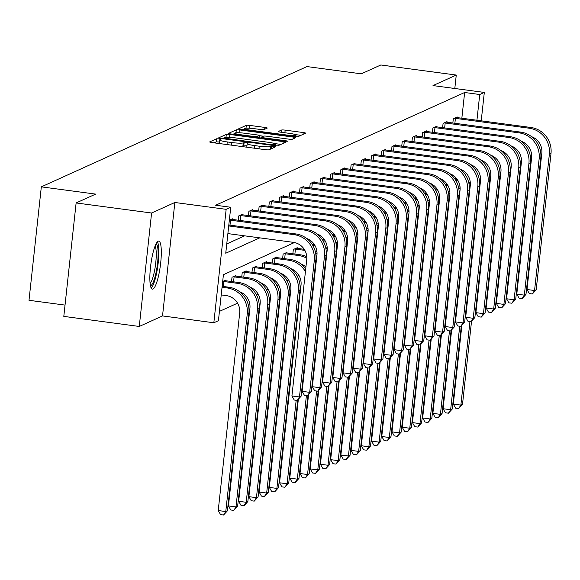 <?xml version="1.0" encoding="UTF-8"?>
<svg xmlns="http://www.w3.org/2000/svg" width="580" height="580" viewBox="0 0 580 580"><rect width="100%" height="100%" fill="white"/><g stroke="black" fill="none" stroke-linecap="round" stroke-linejoin="round"><path stroke-width="0.87" d="M219.102 138.859L216.579 138.787L209.75 141.882A3.052 0.37 6.2 0 0 209.677 141.948A3.052 0.37 6.2 0 0 212.07 142.571L265.394 149.684A3.052 0.37 6.2 0 0 269.004 149.792L275.884 146.653L271.687 146.145L270.802 146.544A9.758 1.175 6.2 0 1 259.267 146.211L254.823 145.616A9.758 1.175 6.2 0 1 247.174 143.63A9.758 1.175 6.2 0 1 247.399 143.419L248.327 142.97L246.66 142.535L243.252 142.868A9.758 1.175 6.2 0 1 231.71 142.535L227.266 141.94A9.758 1.175 6.2 0 1 219.624 139.954A9.758 1.175 6.2 0 1 219.842 139.744L220.777 139.294L219.102 138.859M219.399 142.028L216.246 141.853L214.078 142.84M246.95 145.703L242.918 145.935L243.252 142.868M158.18 241.222A24.23 4.8 97.6 0 0 150.641 265.981A24.23 4.8 97.6 0 0 152.373 289.152A24.23 4.8 97.6 0 0 152.982 289.05A24.23 4.8 97.6 0 0 160.522 264.299A24.23 4.8 97.6 0 0 158.782 241.12A24.23 4.8 97.6 0 0 158.18 241.222M267.199 128.115A3.052 0.37 6.2 0 0 267.264 128.049A3.052 0.37 6.2 0 0 264.879 127.426L249.915 125.432A3.052 0.37 6.2 0 0 246.311 125.331L238.721 128.767A3.052 0.37 6.2 0 0 238.655 128.832A3.052 0.37 6.2 0 0 241.041 129.449L294.372 136.568A3.052 0.37 6.2 0 0 297.975 136.67L305.566 133.233A3.052 0.37 6.2 0 0 305.631 133.168A3.052 0.37 6.2 0 0 303.246 132.544L285.171 130.137A3.052 0.37 6.2 0 0 281.568 130.029L278.32 131.5A3.052 0.37 6.2 0 0 278.248 131.566A3.052 0.37 6.2 0 0 280.64 132.189L289.601 133.385A8.156 0.979 6.2 0 1 295.988 135.046A8.156 0.979 6.2 0 1 286.157 134.944L251.053 130.261A8.156 0.979 6.2 0 1 244.666 128.6A8.156 0.979 6.2 0 1 254.489 128.702L260.34 129.478A3.052 0.37 6.2 0 0 263.951 129.587L267.199 128.115M461.839 118.262L464.638 92.495L479.733 94.511L484.314 92.43L481.226 120.85M76.125 202.949L151.59 213.012L139.265 326.46L63.807 316.39L76.125 202.949L95.656 194.104L41.325 186.854L306.95 66.577L361.282 73.827L380.806 64.982L456.264 75.052L433.006 85.586L484.314 92.43M139.265 326.46L162.523 315.926L174.848 202.485L151.59 213.012M174.848 202.485L226.156 209.329L230.746 207.249L225.75 253.243L259.731 237.858M464.638 92.495L215.651 205.24L230.746 207.249M229.912 134.487A3.052 0.37 6.2 0 0 226.309 134.386L218.718 137.822A3.052 0.37 6.2 0 0 218.653 137.888A3.052 0.37 6.2 0 0 221.038 138.504L274.369 145.624A3.052 0.37 6.2 0 0 277.972 145.725L285.563 142.288A3.052 0.37 6.2 0 0 285.628 142.223A3.052 0.37 6.2 0 0 283.243 141.607L229.912 134.487L229.6 137.373M228.723 133.291L236.306 129.855A3.052 0.37 6.2 0 1 239.917 129.963L293.241 137.076A3.052 0.37 6.2 0 1 295.633 137.699A3.052 0.37 6.2 0 1 295.561 137.764L292.313 139.236A3.052 0.37 6.2 0 1 288.709 139.127L267.083 136.242A3.052 0.37 6.2 0 0 263.48 136.141L261.319 137.112A3.052 0.37 6.2 0 0 261.254 137.177A3.052 0.37 6.2 0 0 263.639 137.801L286.157 140.802L287.832 141.237L285.258 141.215L231.043 133.98A3.052 0.37 6.2 0 1 228.65 133.356A3.052 0.37 6.2 0 1 228.723 133.291L228.701 133.436M454.807 88.493L456.264 75.052M41.325 186.854L29 300.295L65.032 305.102M226.758 243.933L244.637 235.843M232.297 219.465L232.37 218.805L229.339 220.175M238.192 220.255L238.663 215.956L242.592 214.172L242.52 214.839M248.414 215.622L248.885 211.33L252.815 209.547L252.742 210.207M258.637 210.997L259.108 206.698L263.037 204.921L262.965 205.581M268.859 206.364L269.323 202.072L273.26 200.288L273.187 200.956M279.082 201.738L279.546 197.439L283.475 195.663L283.41 196.323M289.304 197.113L289.768 192.814L293.697 191.03L293.625 191.697M299.526 192.48L299.99 188.188L303.92 186.405L303.848 187.064M309.742 187.855L310.213 183.555L314.142 181.779L314.07 182.439M319.964 183.229L320.435 178.93L324.365 177.147L324.293 177.813M330.187 178.596L330.651 174.297L334.587 172.521L334.515 173.181M340.409 173.971L340.873 169.672L344.81 167.888L344.738 168.555M350.632 169.338L351.096 165.046L355.025 163.263L354.96 163.922M360.854 164.713L361.318 160.413L365.248 158.637L365.175 159.297M371.077 160.087L371.541 155.788L375.47 154.004L375.398 154.672M381.292 155.454L381.763 151.155L385.693 149.379L385.62 150.039M391.514 150.829L391.986 146.53L395.915 144.746L395.843 145.413M401.737 146.196L402.201 141.904L406.138 140.121L406.065 140.78M411.959 141.571L412.423 137.272L416.36 135.495L416.288 136.155M422.182 136.945L422.646 132.646L426.575 130.862L426.503 131.529M432.404 132.312L432.868 128.013L436.798 126.237L436.726 126.897M442.62 127.687L443.091 123.388L447.021 121.604L446.948 122.271M452.842 123.054L453.313 118.762L457.243 116.979L457.171 117.638M219.436 311.387L237.575 303.173M246.123 299.302L247.798 298.548M256.345 294.676L258.02 293.915M266.568 290.043L268.243 289.289M276.79 285.418L278.465 284.657M287.013 280.785L288.688 280.031M297.236 276.16L298.903 275.406M455.191 179.466L455.43 177.27M225.635 280.785L225.707 280.125L222.676 281.496M231.536 281.575L232 277.276L235.929 275.493L235.857 276.16M241.751 276.943L242.222 272.644L246.152 270.867L246.079 271.527M251.974 272.317L252.445 268.018L256.375 266.242L256.302 266.901M262.196 267.685L262.668 263.392L266.597 261.609L266.524 262.276M272.419 263.059L272.883 258.76L276.82 256.983L276.747 257.643M282.641 258.433L283.105 254.134L287.042 252.351L286.969 253.018M292.864 253.801L293.328 249.501L297.257 247.725L297.185 248.385M303.086 249.175L303.217 247.921M313.301 244.542L313.439 243.288M323.524 239.917L323.662 238.663M333.746 235.292L333.884 234.037M343.969 230.659L344.107 229.405M354.192 226.033L354.329 224.779M364.414 221.4L364.544 220.146M374.637 216.775L374.767 215.521M384.852 212.149L384.989 210.895M395.074 207.517L395.212 206.262M405.297 202.891L405.435 201.637M415.519 198.258L415.657 197.004M425.742 193.633L425.879 192.379M435.964 189.007L436.095 187.753M446.187 184.375L446.317 183.12M294.459 242.534L223.416 274.702L218.421 320.696L213.832 322.77L226.156 209.329M162.523 315.926L213.832 322.77M476.078 168.222L475.832 170.513M476.927 120.278L479.733 94.511M468.894 194.249L469.082 192.524M470.162 182.548L470.228 181.939M471.975 165.887L472.048 165.227M219.624 139.954L219.291 143.021A9.758 1.175 6.2 0 0 220.306 143.666M239.547 146.24A9.758 1.175 6.2 0 0 242.918 145.935M247.174 143.63L246.841 146.696A9.758 1.175 6.2 0 0 247.856 147.349M280.901 144.405L274.673 143.572M223.474 138.584L223.046 138.772M223.575 138.054L272.005 144.782L275.464 144.434A9.758 1.175 6.2 0 0 275.688 144.217A9.758 1.175 6.2 0 0 268.04 142.238L236.045 137.968A9.758 1.175 6.2 0 0 224.504 137.634L223.575 138.054M233.051 134.248L234.777 133.465M259.383 135.669L263.349 136.198M244.637 133.248A8.156 0.979 6.2 0 0 234.813 133.146A8.156 0.979 6.2 0 0 241.2 134.806L253.569 136.459A3.052 0.37 6.2 0 0 257.172 136.561L259.325 135.582A3.052 0.37 6.2 0 0 259.398 135.517A3.052 0.37 6.2 0 0 257.005 134.901L244.637 133.248M300.904 135.343L295.438 134.618M244.615 129.006L243.049 129.717M221.219 294.923L226.265 295.597A15.53 15.109 65.6 0 1 239.692 312.939L218.225 510.545L225.772 511.553L247.239 313.947A23.302 22.663 -114.4 0 0 227.099 287.934L222.053 287.26M227.411 510.813L223.568 515.018L225.772 511.553L227.411 510.813L248.878 313.207A23.302 22.663 -114.4 0 0 228.737 287.194L222.155 286.317M223.568 515.018L220.552 514.612L218.225 510.545M227.882 233.602L293.299 242.331A15.53 15.109 65.6 0 1 306.726 259.68L291.921 395.959L299.461 396.966L314.266 260.681A23.302 22.663 -114.4 0 0 294.132 234.668L228.716 225.939M301.1 396.227L297.257 400.432L299.461 396.966L301.1 396.227L315.904 259.942A23.302 22.663 -114.4 0 0 295.771 233.929L228.817 224.996M297.257 400.432L294.241 400.026L291.921 395.959M155.969 244.035A20.967 4.147 -82.4 0 1 158.123 252.735A20.967 4.147 -82.4 0 1 155.629 274.5A20.967 4.147 -82.4 0 1 150.423 285.606M150.097 283.402A19.416 3.842 97.6 0 0 156.245 253.424A19.416 3.842 97.6 0 0 155.077 246.079M151.228 288.115A24.077 4.763 97.6 0 0 158.855 250.944A24.077 4.763 97.6 0 0 157.405 241.817M239.692 291.762A15.53 15.109 65.6 0 1 249.915 308.313L228.448 505.92L235.995 506.927L237.633 506.18L259.101 308.582A23.302 22.663 -114.4 0 0 238.96 282.562L224.649 280.604M222.843 281.423L223.873 281.51L223.336 286.469M237.633 506.18L233.791 510.385L235.995 506.927L257.462 309.321A23.302 22.663 -114.4 0 0 237.321 283.308L223.873 281.51M233.791 510.385L230.775 509.987L228.448 505.92M249.915 287.136A15.53 15.109 65.6 0 1 260.137 303.688L238.67 501.287L246.217 502.295L247.856 501.555L269.323 303.949A23.302 22.663 -114.4 0 0 249.182 277.936L234.871 275.978M233.066 276.79L234.095 276.885L233.551 281.844M247.856 501.555L244.013 505.76L246.217 502.295L267.685 304.696A23.302 22.663 -114.4 0 0 247.544 278.675L234.095 276.885M244.013 505.76L240.99 505.354L238.67 501.287M229.506 220.103L230.536 220.19L229.992 225.149M306.726 238.496A15.53 15.109 65.6 0 1 316.941 255.048L302.137 391.333L309.684 392.341L324.488 256.055A23.302 22.663 -114.4 0 0 304.348 230.042L230.536 220.19M311.322 391.601L307.48 395.799L309.684 392.341L311.322 391.601L326.127 255.316A23.302 22.663 -114.4 0 0 305.986 229.296L231.311 219.283M307.48 395.799L304.464 395.4L302.137 391.333M239.728 215.47L240.758 215.564L240.214 220.523M316.948 233.87A15.53 15.109 65.6 0 1 327.163 250.422L312.359 386.708L319.906 387.708L334.711 251.43A23.302 22.663 -114.4 0 0 314.57 225.41L240.758 215.564M321.545 386.969L317.702 391.174L319.906 387.708L321.545 386.969L336.349 250.683A23.302 22.663 -114.4 0 0 316.209 224.67L241.526 214.658M317.702 391.174L314.686 390.768L312.359 386.708M260.137 282.504A15.53 15.109 65.6 0 1 270.36 299.055L248.893 496.661L256.44 497.669L258.078 496.929L279.546 299.324A23.302 22.663 -114.4 0 0 259.405 273.31L245.086 271.346M243.288 272.165L244.318 272.252L243.774 277.211M258.078 496.929L254.236 501.127L256.44 497.669L277.907 300.063A23.302 22.663 -114.4 0 0 257.767 274.05L244.318 272.252M254.236 501.127L251.213 500.728L248.893 496.661M270.36 277.878A15.53 15.109 65.6 0 1 280.582 294.43L259.115 492.036L266.662 493.043L268.301 492.297L289.768 294.691A23.302 22.663 -114.4 0 0 269.627 268.678L255.309 266.72M253.504 267.539L254.54 267.626L253.996 272.586M268.301 492.297L264.451 496.502L266.662 493.043L288.13 295.438A23.302 22.663 -114.4 0 0 267.989 269.417L254.54 267.626M264.451 496.502L261.435 496.096L259.115 492.036M280.582 273.245A15.53 15.109 65.6 0 1 290.805 289.804L269.337 487.403L276.885 488.411L278.516 487.671L299.983 290.065A23.302 22.663 -114.4 0 0 279.85 264.052L265.531 262.095M263.726 262.907L264.755 262.994L264.219 267.96M278.516 487.671L274.673 491.876L276.885 488.411L298.345 290.805A23.302 22.663 -114.4 0 0 278.212 264.792L264.755 262.994M274.673 491.876L271.657 491.47L269.337 487.403M249.944 210.844L250.973 210.931L250.437 215.89M327.163 229.238A15.53 15.109 65.6 0 1 337.386 245.789L322.582 382.075L330.129 383.083L344.933 246.797A23.302 22.663 -114.4 0 0 324.793 220.784L250.973 210.931M331.767 382.343L327.925 386.541L330.129 383.083L331.767 382.343L346.572 246.058A23.302 22.663 -114.4 0 0 326.431 220.045L251.749 210.025M327.925 386.541L324.901 386.142L322.582 382.075M260.166 206.219L261.196 206.306L260.659 211.265M337.386 224.612A15.53 15.109 65.6 0 1 347.608 241.164L332.804 377.45L340.351 378.457L355.156 242.172A23.302 22.663 -114.4 0 0 335.015 216.151L261.196 206.306M341.99 377.711L338.147 381.915L340.351 378.457L341.99 377.711L356.794 241.432A23.302 22.663 -114.4 0 0 336.654 215.412L261.971 205.4M338.147 381.915L335.124 381.517L332.804 377.45M270.389 201.586L271.418 201.68L270.882 206.639M347.608 219.987A15.53 15.109 65.6 0 1 357.831 236.538L343.026 372.817L350.574 373.825L365.378 237.539A23.302 22.663 -114.4 0 0 345.238 211.526L271.418 201.68M352.212 373.085L348.363 377.29L350.574 373.825L352.212 373.085L367.017 236.799A23.302 22.663 -114.4 0 0 346.876 210.786L272.194 200.774M348.363 377.29L345.346 376.884L343.026 372.817M305.732 268.808A23.302 22.663 -114.4 0 0 290.065 259.419L275.754 257.462M273.949 258.281L274.978 258.368L274.442 263.327M305.428 271.585A23.302 22.663 -114.4 0 0 288.427 260.166L274.978 258.368M290.805 268.62A15.53 15.109 65.6 0 1 301.02 285.171L279.56 482.777L287.1 483.785L296.177 400.287M284.896 487.243L287.1 483.785L288.738 483.038L284.896 487.243L281.88 486.845L279.56 482.777M288.738 483.038L297.736 400.214M280.611 196.961L281.641 197.048L281.104 202.007M357.831 215.354A15.53 15.109 65.6 0 1 368.053 231.906L353.249 368.191L360.789 369.199L375.601 232.913A23.302 22.663 -114.4 0 0 355.46 206.9L281.641 197.048M362.427 368.459L358.585 372.657L360.789 369.199L362.427 368.459L377.232 232.174A23.302 22.663 -114.4 0 0 357.099 206.154L282.416 196.142M358.585 372.657L355.569 372.259L353.249 368.191M306.762 256.664A23.302 22.663 -114.4 0 0 300.288 254.794L285.976 252.837M284.171 253.649L285.2 253.743L284.664 258.702M306.813 258.267A23.302 22.663 -114.4 0 0 298.649 255.533L285.2 253.743M301.027 263.994A15.53 15.109 65.6 0 1 305.935 266.916M298.308 399.649L289.775 478.145L297.322 479.152L306.392 395.654M295.118 482.618L297.322 479.152L298.961 478.413L295.118 482.618L292.102 482.212L289.775 478.145M298.961 478.413L307.958 395.582M315.955 264.183A23.302 22.663 -114.4 0 0 315.513 263.595M315.65 266.959A23.302 22.663 -114.4 0 0 315.223 266.256M290.834 192.335L291.863 192.422L291.327 197.381M368.053 210.729A15.53 15.109 65.6 0 1 378.276 227.28L363.471 363.566L371.012 364.566L385.816 228.288A23.302 22.663 -114.4 0 0 365.683 202.268L291.863 192.422M372.65 363.827L368.808 368.032L371.012 364.566L372.65 363.827L387.454 227.541A23.302 22.663 -114.4 0 0 367.314 201.528L292.639 191.516M368.808 368.032L365.791 367.626L363.471 363.566M304.246 249.327L296.199 248.204M294.394 249.023L295.423 249.11L294.887 254.069M304.87 250.371L295.423 249.11M315.694 261.892A15.53 15.109 65.6 0 1 316.158 262.29M308.524 395.024L299.998 473.519L307.545 474.527L316.615 391.029M305.341 477.985L307.545 474.527L309.183 473.787L305.341 477.985L302.325 477.587L299.998 473.519M309.183 473.787L318.181 390.956M326.177 259.55A23.302 22.663 -114.4 0 0 325.735 258.963M316.977 252.032A23.302 22.663 -114.4 0 0 315.252 251.329M325.873 262.327A23.302 22.663 -114.4 0 0 325.445 261.623M317.035 253.634A23.302 22.663 -114.4 0 0 315.614 252.902M301.056 187.702L302.086 187.789L301.542 192.756M378.276 206.096A15.53 15.109 65.6 0 1 388.491 222.648L373.687 358.933L381.234 359.941L396.038 223.655A23.302 22.663 -114.4 0 0 375.898 197.642L302.086 187.789M382.873 359.201L379.03 363.399L381.234 359.941L382.873 359.201L397.677 222.916A23.302 22.663 -114.4 0 0 377.536 196.903L302.854 186.883M379.03 363.399L376.014 363L373.687 358.933M314.469 244.702L312.178 244.398M315.092 245.746L312.823 245.442M325.916 257.266A15.53 15.109 65.6 0 1 326.38 257.658M318.746 390.398L310.22 468.894L317.767 469.901L326.837 386.396M315.563 473.36L317.767 469.901L319.406 469.155L315.563 473.36L312.54 472.954L310.22 468.894M319.406 469.155L328.403 386.324M336.393 254.924A23.302 22.663 -114.4 0 0 335.95 254.337M327.2 247.406A23.302 22.663 -114.4 0 0 325.474 246.703M336.095 257.701A23.302 22.663 -114.4 0 0 335.668 256.998M327.258 249.008A23.302 22.663 -114.4 0 0 325.837 248.276M311.271 183.077L312.308 183.164L311.764 188.123M388.498 201.47A15.53 15.109 65.6 0 1 398.714 218.022L383.909 354.308L391.457 355.315L406.261 219.03A23.302 22.663 -114.4 0 0 386.12 193.017L312.308 183.164M393.095 354.568L389.252 358.774L391.457 355.315L393.095 354.568L407.899 218.29A23.302 22.663 -114.4 0 0 387.759 192.27L313.077 182.258M389.252 358.774L386.236 358.375L383.909 354.308M324.691 240.069L322.4 239.765M325.315 241.113L323.046 240.816M336.139 252.641A15.53 15.109 65.6 0 1 336.603 253.032M328.969 385.765L320.443 464.261L327.99 465.269L337.06 381.771M325.786 468.734L327.99 465.269L329.629 464.529L325.786 468.734L322.763 468.328L320.443 464.261M329.629 464.529L338.626 381.698M346.615 250.292A23.302 22.663 -114.4 0 0 346.173 249.712M337.422 242.781A23.302 22.663 -114.4 0 0 335.697 242.07M346.318 253.076A23.302 22.663 -114.4 0 0 345.883 252.365M337.473 244.376A23.302 22.663 -114.4 0 0 336.059 243.643M321.494 178.444L322.524 178.538L321.987 183.498M398.714 196.845A15.53 15.109 65.6 0 1 408.936 213.396L394.132 349.675L401.679 350.683L416.483 214.397A23.302 22.663 -114.4 0 0 396.343 188.384L322.524 178.538M403.317 349.943L399.475 354.148L401.679 350.683L403.317 349.943L418.122 213.657A23.302 22.663 -114.4 0 0 397.982 187.644L323.299 177.632M399.475 354.148L396.452 353.742L394.132 349.675M334.914 235.444L332.623 235.139M335.537 236.488L333.261 236.183M346.361 248.008A15.53 15.109 65.6 0 1 346.825 248.399M339.191 381.14L330.665 459.635L338.212 460.643L347.282 377.145M336.001 464.101L338.212 460.643L339.851 459.897L336.001 464.101L332.985 463.703L330.665 459.635M339.851 459.897L348.848 377.072M356.838 245.666A23.302 22.663 -114.4 0 0 356.395 245.079M347.645 238.148A23.302 22.663 -114.4 0 0 345.919 237.445M356.533 248.443A23.302 22.663 -114.4 0 0 356.106 247.74M347.695 239.75A23.302 22.663 -114.4 0 0 346.274 239.018M331.716 173.819L332.746 173.906L332.209 178.865M408.936 192.212A15.53 15.109 65.6 0 1 419.159 208.764L404.354 345.049L411.901 346.057L426.706 209.771A23.302 22.663 -114.4 0 0 406.565 183.758L332.746 173.906M413.54 345.317L409.697 349.515L411.901 346.057L413.54 345.317L428.345 209.032A23.302 22.663 -114.4 0 0 408.204 183.012L333.522 173M409.697 349.515L406.674 349.117L404.354 345.049M345.136 230.818L342.845 230.514M345.752 231.862L343.483 231.558M356.584 243.382A15.53 15.109 65.6 0 1 357.041 243.774M349.414 376.514L340.888 455.003L348.428 456.01L357.505 372.512M346.224 459.476L348.428 456.01L350.066 455.271L346.224 459.476L343.208 459.07L340.888 455.003M350.066 455.271L359.071 372.44M367.06 241.041A23.302 22.663 -114.4 0 0 366.618 240.454M357.867 233.523A23.302 22.663 -114.4 0 0 356.142 232.812M366.756 243.817A23.302 22.663 -114.4 0 0 366.328 243.114M357.918 235.125A23.302 22.663 -114.4 0 0 356.497 234.393M341.939 169.193L342.969 169.28L342.432 174.239M419.159 187.587A15.53 15.109 65.6 0 1 429.381 204.138L414.577 340.424L422.124 341.424L436.928 205.146A23.302 22.663 -114.4 0 0 416.788 179.126L342.969 169.28M423.762 340.685L419.913 344.89L422.124 341.424L423.762 340.685L438.567 204.399A23.302 22.663 -114.4 0 0 418.426 178.386L343.744 168.374M419.913 344.89L416.897 344.484L414.577 340.424M355.359 226.186L353.06 225.881M355.975 227.23L353.706 226.925M366.799 238.757A15.53 15.109 65.6 0 1 367.263 239.149M359.636 371.882L351.11 450.377L358.65 451.385L367.72 367.887M356.446 454.843L358.65 451.385L360.289 450.646L356.446 454.843L353.43 454.445L351.11 450.377M360.289 450.646L369.286 367.814M377.283 236.408A23.302 22.663 -114.4 0 0 376.84 235.821M368.09 228.89A23.302 22.663 -114.4 0 0 366.364 228.186M376.978 239.185A23.302 22.663 -114.4 0 0 376.55 238.481M368.14 230.492A23.302 22.663 -114.4 0 0 366.719 229.76M352.161 164.56L353.191 164.647L352.654 169.614M429.381 182.954A15.53 15.109 65.6 0 1 439.604 199.506L424.799 335.791L432.339 336.799L447.151 200.513A23.302 22.663 -114.4 0 0 427.01 174.5L353.191 164.647M433.978 336.059L430.135 340.257L432.339 336.799L433.978 336.059L448.782 199.774A23.302 22.663 -114.4 0 0 428.649 173.761L353.967 163.741M430.135 340.257L427.119 339.858L424.799 335.791M365.574 221.56L363.283 221.256M366.197 222.604L363.928 222.299M377.022 234.124A15.53 15.109 65.6 0 1 377.486 234.516M369.859 367.256L361.325 445.752L368.873 446.76L377.942 363.261M366.669 450.218L368.873 446.76L370.511 446.013L366.669 450.218L363.653 449.812L361.325 445.752M370.511 446.013L379.509 363.181M387.505 231.782A23.302 22.663 -114.4 0 0 387.063 231.195M378.312 224.264A23.302 22.663 -114.4 0 0 376.579 223.561M387.201 234.559A23.302 22.663 -114.4 0 0 386.773 233.856M378.363 225.867A23.302 22.663 -114.4 0 0 376.942 225.134M362.384 159.935L363.413 160.022L362.877 164.981M439.604 178.328A15.53 15.109 65.6 0 1 449.826 194.88L435.014 331.165L442.562 332.173L457.366 195.888A23.302 22.663 -114.4 0 0 437.233 169.875L363.413 160.022M444.2 331.426L440.358 335.631L442.562 332.173L444.2 331.426L459.005 195.148A23.302 22.663 -114.4 0 0 438.864 169.128L364.189 159.116M440.358 335.631L437.342 335.233L435.014 331.165M375.797 216.935L373.505 216.623M376.42 217.971L374.151 217.674M387.244 229.499A15.53 15.109 65.6 0 1 387.708 229.89M380.074 362.623L371.548 441.119L379.095 442.127L388.165 358.629M376.891 445.592L379.095 442.127L380.734 441.387L376.891 445.592L373.875 445.186L371.548 441.119M380.734 441.387L389.731 358.556M397.721 227.15A23.302 22.663 -114.4 0 0 397.278 226.57M388.527 219.639A23.302 22.663 -114.4 0 0 386.802 218.928M397.423 229.934A23.302 22.663 -114.4 0 0 396.995 229.223M388.586 221.234A23.302 22.663 -114.4 0 0 387.164 220.501M372.607 155.302L373.636 155.397L373.092 160.356M449.826 173.703A15.53 15.109 65.6 0 1 460.041 190.255L445.237 326.533L452.784 327.54L467.589 191.262A23.302 22.663 -114.4 0 0 447.448 165.242L373.636 155.397M454.423 326.801L450.58 331.006L452.784 327.54L454.423 326.801L469.227 190.515A23.302 22.663 -114.4 0 0 449.087 164.502L374.404 154.49M450.58 331.006L447.564 330.6L445.237 326.533M386.019 212.302L383.728 211.997M386.642 213.346L384.373 213.041M397.467 224.866A15.53 15.109 65.6 0 1 397.931 225.257M390.297 357.998L381.771 436.493L389.318 437.501L398.387 354.003M387.114 440.959L389.318 437.501L390.956 436.754L387.114 440.959L384.09 440.561L381.771 436.493M390.956 436.754L399.953 353.93M407.943 222.524A23.302 22.663 -114.4 0 0 407.501 221.937M398.75 215.006A23.302 22.663 -114.4 0 0 397.024 214.303M407.646 225.301A23.302 22.663 -114.4 0 0 407.218 224.598M398.808 216.608A23.302 22.663 -114.4 0 0 397.387 215.876M382.822 150.677L383.858 150.764L383.315 155.723M460.049 169.07A15.53 15.109 65.6 0 1 470.264 185.622L455.459 321.907L463.007 322.915L477.811 186.63A23.302 22.663 -114.4 0 0 457.671 160.617L383.858 150.764M464.645 322.175L460.803 326.373L463.007 322.915L464.645 322.175L479.45 185.89A23.302 22.663 -114.4 0 0 459.309 159.87L384.627 149.857M460.803 326.373L457.779 325.974L455.459 321.907M396.241 207.676L393.95 207.372M396.865 208.72L394.596 208.416M407.689 220.24A15.53 15.109 65.6 0 1 408.153 220.632M400.519 353.372L391.993 431.868L399.54 432.868L408.61 349.37M397.336 436.334L399.54 432.868L401.179 432.129L397.336 436.334L394.313 435.928L391.993 431.868M401.179 432.129L410.176 349.298M418.165 217.899A23.302 22.663 -114.4 0 0 417.723 217.311M408.973 210.381A23.302 22.663 -114.4 0 0 407.247 209.67M417.868 220.675A23.302 22.663 -114.4 0 0 417.433 219.972M409.023 211.983A23.302 22.663 -114.4 0 0 407.61 211.25M393.044 146.051L394.074 146.138L393.537 151.097M470.264 164.444A15.53 15.109 65.6 0 1 480.486 180.996L465.682 317.282L473.229 318.289L488.034 182.004A23.302 22.663 -114.4 0 0 467.893 155.984L394.074 146.138M474.868 317.543L471.025 321.748L473.229 318.289L474.868 317.543L489.672 181.257A23.302 22.663 -114.4 0 0 469.532 155.244L394.849 145.232M471.025 321.748L468.002 321.342L465.682 317.282M406.464 203.043L404.173 202.739M407.087 204.088L404.811 203.783M417.912 215.615A15.53 15.109 65.6 0 1 418.376 216.006M410.741 348.739L402.215 427.235L409.763 428.243L418.833 344.745M407.551 431.701L409.763 428.243L411.401 427.503L407.551 431.701L404.536 431.302L402.215 427.235M411.401 427.503L420.399 344.672M428.388 213.266A23.302 22.663 -114.4 0 0 427.946 212.679M419.195 205.755A23.302 22.663 -114.4 0 0 417.47 205.044M428.084 216.043A23.302 22.663 -114.4 0 0 427.656 215.339M419.246 207.35A23.302 22.663 -114.4 0 0 417.825 206.618M403.267 141.418L404.296 141.506L403.76 146.472M480.486 159.812A15.53 15.109 65.6 0 1 490.709 176.363L475.904 312.649L483.452 313.657L498.256 177.371A23.302 22.663 -114.4 0 0 478.116 151.358L404.296 141.506M485.09 312.917L481.248 317.122L483.452 313.657L485.09 312.917L499.895 176.632A23.302 22.663 -114.4 0 0 479.754 150.619L405.072 140.599M481.248 317.122L478.224 316.716L475.904 312.649M416.686 198.418L414.396 198.113M417.303 199.462L415.034 199.157M428.134 210.982A15.53 15.109 65.6 0 1 428.591 211.374M420.964 344.114L412.438 422.61L419.978 423.617L429.055 340.119M417.774 427.076L419.978 423.617L421.616 422.871L417.774 427.076L414.758 426.67L412.438 422.61M421.616 422.871L430.621 340.039M438.611 208.64A23.302 22.663 -114.4 0 0 438.168 208.053M429.417 201.122A23.302 22.663 -114.4 0 0 427.692 200.419M438.306 211.417A23.302 22.663 -114.4 0 0 437.878 210.714M429.468 202.725A23.302 22.663 -114.4 0 0 428.047 201.992M413.489 136.793L414.519 136.88L413.982 141.839M490.709 155.186A15.53 15.109 65.6 0 1 500.932 171.738L486.127 308.024L493.674 309.031L508.479 172.746A23.302 22.663 -114.4 0 0 488.338 146.733L414.519 136.88M495.305 308.285L491.463 312.489L493.674 309.031L495.305 308.285L510.117 172.006A23.302 22.663 -114.4 0 0 489.977 145.986L415.295 135.974M491.463 312.489L488.447 312.091L486.127 308.024M426.902 193.792L424.611 193.481M427.525 194.829L425.256 194.532M438.349 206.357A15.53 15.109 65.6 0 1 438.813 206.748M431.186 339.481L422.653 417.977L430.2 418.985L439.27 335.486M427.997 422.45L430.2 418.985L431.839 418.245L427.997 422.45L424.98 422.044L422.653 417.977M431.839 418.245L440.836 335.414M448.833 204.008A23.302 22.663 -114.4 0 0 448.391 203.428M439.64 196.497A23.302 22.663 -114.4 0 0 437.914 195.786M448.528 206.792A23.302 22.663 -114.4 0 0 448.101 206.081M439.691 198.092A23.302 22.663 -114.4 0 0 438.27 197.36M423.712 132.16L424.741 132.254L424.205 137.213M500.932 150.561A15.53 15.109 65.6 0 1 511.154 167.112L496.349 303.391L503.889 304.399L518.701 168.12A23.302 22.663 -114.4 0 0 498.561 142.1L424.741 132.254M505.528 303.659L501.685 307.864L503.889 304.399L505.528 303.659L520.332 167.374A23.302 22.663 -114.4 0 0 500.199 141.361L425.517 131.348M501.685 307.864L498.67 307.458L496.349 303.391M437.124 189.16L434.833 188.855M437.748 190.204L435.478 189.899M448.572 201.724A15.53 15.109 65.6 0 1 449.036 202.115M441.409 334.856L432.876 413.351L440.423 414.359L449.493 330.861M438.219 417.817L440.423 414.359L442.061 413.62L438.219 417.817L435.203 417.419L432.876 413.351M442.061 413.62L451.059 330.788M459.055 199.382A23.302 22.663 -114.4 0 0 458.613 198.795M449.863 191.864A23.302 22.663 -114.4 0 0 448.13 191.161M458.751 202.159A23.302 22.663 -114.4 0 0 458.323 201.456M449.913 193.466A23.302 22.663 -114.4 0 0 448.492 192.734M433.934 127.535L434.964 127.622L434.427 132.581M511.154 145.928A15.53 15.109 65.6 0 1 521.376 162.48L506.565 298.765L514.112 299.773L528.916 163.487A23.302 22.663 -114.4 0 0 508.776 137.475L434.964 127.622M515.75 299.034L511.908 303.231L514.112 299.773L515.75 299.034L530.555 162.748A23.302 22.663 -114.4 0 0 510.414 136.728L435.739 126.715M511.908 303.231L508.892 302.832L506.565 298.765M447.347 184.534L445.056 184.23M447.97 185.578L445.701 185.274M458.795 197.099A15.53 15.109 65.6 0 1 459.259 197.49M451.624 330.23L443.098 408.726L450.646 409.726L459.715 326.228M448.441 413.192L450.646 409.726L452.284 408.987L448.441 413.192L445.425 412.786L443.098 408.726M452.284 408.987L461.281 326.156M469.271 194.757A23.302 22.663 -114.4 0 0 468.828 194.169M460.078 187.238A23.302 22.663 -114.4 0 0 458.352 186.528M468.974 197.533A23.302 22.663 -114.4 0 0 468.546 196.83M460.136 188.841A23.302 22.663 -114.4 0 0 458.715 188.108M444.157 122.909L445.186 122.996L444.642 127.955M521.376 141.303A15.53 15.109 65.6 0 1 531.592 157.854L516.787 294.14L524.335 295.147L539.139 158.862A23.302 22.663 -114.4 0 0 518.999 132.842L445.186 122.996M525.973 294.401L522.13 298.606L524.335 295.147L525.973 294.401L540.777 158.115A23.302 22.663 -114.4 0 0 520.637 132.102L445.955 122.09M522.13 298.606L519.115 298.2L516.787 294.14M457.569 179.901L455.278 179.597M458.193 180.946L455.923 180.641M469.017 192.473A15.53 15.109 65.6 0 1 469.481 192.864M461.847 325.598L453.321 404.093L460.868 405.101L469.938 321.603M458.664 408.559L460.868 405.101L462.507 404.361L458.664 408.559L455.641 408.161L453.321 404.093M462.507 404.361L471.504 321.53M479.493 190.124A23.302 22.663 -114.4 0 0 479.051 189.544M470.3 182.613A23.302 22.663 -114.4 0 0 468.575 181.903M479.196 192.901A23.302 22.663 -114.4 0 0 478.761 192.198M470.358 184.208A23.302 22.663 -114.4 0 0 468.937 183.476M454.372 118.276L455.409 118.363L454.865 123.33M531.599 136.67A15.53 15.109 65.6 0 1 541.814 153.221L527.01 289.507L534.557 290.515L549.361 154.229A23.302 22.663 -114.4 0 0 529.221 128.216L455.409 118.363M536.196 289.775L532.353 293.98L534.557 290.515L536.196 289.775L551 153.49A23.302 22.663 -114.4 0 0 530.86 127.477L456.177 117.465M532.353 293.98L529.33 293.574L527.01 289.507M216.246 141.853L216.579 138.787M271.411 148.697L271.687 146.145M243.803 145.529L244.137 142.463M226.983 144.558L227.266 141.94M231.427 145.152L231.71 142.535M254.533 148.233L254.823 145.616M258.977 148.828L259.267 146.211M270.526 149.103L270.802 146.544M283.047 143.434L283.243 141.607M225.982 137.373L226.309 134.386M223.488 138.838L223.561 138.156M225.142 139.055L225.2 138.533M271.955 145.304L272.005 144.782M274.449 145.631L274.536 144.855M275.326 145.732L275.464 144.434M235.995 132.776L236.306 129.855M239.612 132.776L239.917 129.963M293.045 138.903L293.241 137.076M261.225 138.004L261.305 137.257M263.581 138.323L263.639 137.801M286.107 141.303L286.157 140.802M241.142 135.328L241.2 134.806M253.511 136.974L253.569 136.459M257.078 137.453L257.172 136.561M259.093 137.721L259.325 135.582M250.995 130.775L251.053 130.261M286.099 135.466L286.157 134.944M281.322 132.284L281.568 130.029M284.889 132.755L285.171 130.137M303.043 134.371L303.246 132.544M246 128.209L246.311 125.331M249.61 128.231L249.915 125.432M264.676 129.253L264.879 127.426M227.099 287.934L228.737 287.194M247.239 313.947L248.878 313.207M294.132 234.668L295.771 233.929M314.266 260.681L315.904 259.942M237.321 283.308L238.96 282.562M257.462 309.321L259.101 308.582M247.544 278.675L249.182 277.936M267.685 304.696L269.323 303.949M304.348 230.042L305.986 229.296M324.488 256.055L326.127 255.316M314.57 225.41L316.209 224.67M334.711 251.43L336.349 250.683M257.767 274.05L259.405 273.31M277.907 300.063L279.546 299.324M267.989 269.417L269.627 268.678M288.13 295.438L289.768 294.691M278.212 264.792L279.85 264.052M298.345 290.805L299.983 290.065M324.793 220.784L326.431 220.045M344.933 246.797L346.572 246.058M335.015 216.151L336.654 215.412M355.156 242.172L356.794 241.432M345.238 211.526L346.876 210.786M365.378 237.539L367.017 236.799M288.427 260.166L290.065 259.419M355.46 206.9L357.099 206.154M375.601 232.913L377.232 232.174M298.649 255.533L300.288 254.794M365.683 202.268L367.314 201.528M385.816 228.288L387.454 227.541M375.898 197.642L377.536 196.903M396.038 223.655L397.677 222.916M386.12 193.017L387.759 192.27M406.261 219.03L407.899 218.29M396.343 188.384L397.982 187.644M416.483 214.397L418.122 213.657M406.565 183.758L408.204 183.012M426.706 209.771L428.345 209.032M416.788 179.126L418.426 178.386M436.928 205.146L438.567 204.399M427.01 174.5L428.649 173.761M447.151 200.513L448.782 199.774M437.233 169.875L438.864 169.128M457.366 195.888L459.005 195.148M447.448 165.242L449.087 164.502M467.589 191.262L469.227 190.515M457.671 160.617L459.309 159.87M477.811 186.63L479.45 185.89M467.893 155.984L469.532 155.244M488.034 182.004L489.672 181.257M478.116 151.358L479.754 150.619M498.256 177.371L499.895 176.632M488.338 146.733L489.977 145.986M508.479 172.746L510.117 172.006M498.561 142.1L500.199 141.361M518.701 168.12L520.332 167.374M508.776 137.475L510.414 136.728M528.916 163.487L530.555 162.748M518.999 132.842L520.637 132.102M539.139 158.862L540.777 158.115M529.221 128.216L530.86 127.477M549.361 154.229L551 153.49M223.445 138.83L223.525 138.098M275.522 145.747L275.688 144.217M261.167 137.996L261.254 137.177M234.668 134.466L234.813 133.146M259.159 137.728L259.398 135.517M244.521 129.913L244.666 128.6M295.807 136.713L295.988 135.046"/></g></svg>
